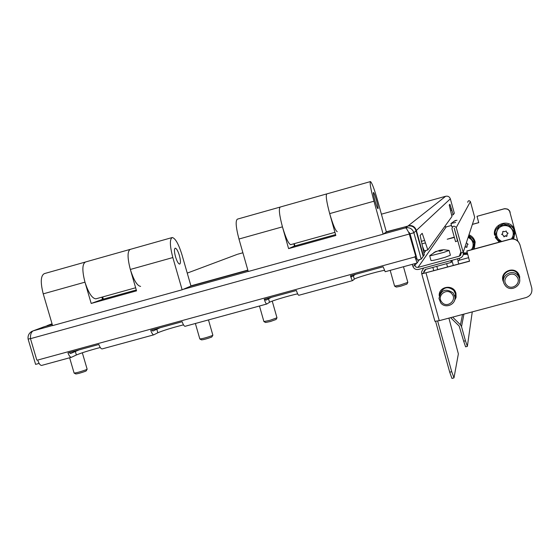 <?xml version="1.0" encoding="UTF-8"?>
<svg xmlns="http://www.w3.org/2000/svg" width="560" height="560" viewBox="0 0 560 560"><rect width="100%" height="100%" fill="white"/><g stroke="black" fill="none" stroke-linecap="round" stroke-linejoin="round"><path stroke-width="0.84" d="M422.198 233.31L427.84 249.921L451.969 216.496L449.232 205.023L449.932 204.288L451.367 208.768L450.149 209.104M416.003 230.545L416.374 230.44L423.465 255.983L424.333 254.786L420.133 235.445L422.163 233.324M423.465 255.983L423.094 256.088M236.929 254.485L187.243 273.105M450.345 198.828L416.374 230.44C414.96 226.625 412.293 225.043 408.373 225.68L445.683 196.266C447.951 195.86 449.505 196.714 450.345 198.828L454.314 213.234L453.215 214.753L451.367 208.768M424.305 250.901L427.805 249.942L424.305 250.901L422.737 246.925M46.13 326.172L45.514 326.277M386.316 231.784L408.765 225.904M454.286 237.139L447.216 239.232L454.363 237.412M412.286 264.334L412.804 266.133C413.833 268.793 415.758 269.885 418.565 269.409L459.893 258.167C462.574 257.145 463.68 255.22 463.197 252.399L456.246 227.556C454.16 225.428 452.718 225.806 451.92 228.683L455.56 241.682L457.751 240.751M451.479 225.449L446.215 226.898L444.703 226.555M412.804 266.133L414.806 265.587L416.031 267.155L418.012 267.407L459.333 256.158L460.572 255.409L461.174 252.952L463.197 252.399L474.691 217.343L470.407 201.6L456.246 227.57L470.4 201.586C469.105 200.242 468.202 200.487 467.684 202.307M457.59 241.129L454.216 228.13L461.174 252.952M416.598 263.165L414.806 265.587L414.295 263.788M384.37 270.368C377.44 271.453 355.313 277.921 354.326 279.153L352.604 280.609C352.121 280.427 351.4 278.803 350.434 275.737L383.152 266.798L385.175 271.733L417.123 263.011L419.23 259.651M408.31 231.777L410.046 233.814L413.889 232.75C412.433 228.816 409.682 227.178 405.643 227.836C406.231 228.067 407.344 229.803 408.989 233.023L415.786 256.403L414.876 256.655L417.137 263.011L385.175 271.733M71.309 357.315L41.601 365.428C40.173 365.372 38.878 363.587 37.709 360.059L36.792 360.024L30.478 338.674C30.268 334.558 31.192 331.947 33.243 330.827L31.759 331.436C28.861 333.27 27.657 335.839 28.133 339.157L30.471 338.513M100.275 347.501C89.677 350.301 81.711 352.793 76.363 354.984L71.379 357.308C70.231 357.308 69.09 355.852 67.963 352.926L98.833 344.491C99.946 347.431 101.045 348.908 102.123 348.922L153.734 334.838M183.505 324.849C172.088 327.74 163.527 330.379 157.843 332.759L153.797 334.831C152.838 334.782 151.816 333.277 150.731 330.309L182.14 321.727C183.204 324.709 184.177 326.235 185.066 326.305L266.749 304.017M297.661 293.853C289.751 295.428 271.306 300.951 269.528 302.288L266.791 304.017C266.098 303.891 265.244 302.316 264.229 299.292L296.38 290.507C297.374 293.545 298.179 295.141 298.795 295.288L352.576 280.609L298.795 295.288M415.17 256.571L416.094 259.168M79.086 349.888L70.49 353.563L69.335 352.555M160.174 327.733L152.81 331.079L151.858 330.001M271.313 297.36L265.783 300.223L265.013 299.082M355.691 274.302L351.582 276.794L350.952 275.597M416.829 258.237L416.115 259.161M416.311 256.361L415.212 256.564M415.786 256.403L409.836 233.877L30.478 338.674M383.495 233.961L405.643 227.836L407.855 226.086L386.26 232.064M247.905 270.347L190.666 286.181M52.248 324.478L44.373 326.662L33.243 330.827L52.549 325.493M409.08 233.142L409.836 233.877M407.855 226.086C411.852 225.4 414.589 226.947 416.059 230.734L423.178 256.382L421.211 259.112L417.368 260.162L410.046 233.814M416.059 230.734L413.889 232.75L421.211 259.112M43.386 327.026L44.373 326.662M28.133 339.157L35.595 364.378L39.13 363.412M455.98 297.668L454.468 300.587M439.222 295.764C438.459 286.146 453.789 283.892 455.945 293.328L456.092 297.178L454.363 300.867M519.68 276.584L519.652 280.091M503.692 282.324L502.684 278.964M503.769 282.632L502.964 280.693C499.996 271.6 514.164 265.664 518.7 274.127L519.596 276.227L519.659 280.406M453.929 377.909L451.948 378.427L449.715 372.19L451.71 371.672L453.992 377.804L458.367 353.871L448.91 318.108M435.617 321.426L449.715 372.19M423.647 268.03L421.617 271.754L421.75 273.882L469.56 261.233L466.823 250.985L510.153 239.176C513.583 238.42 516.411 239.379 518.637 242.06L519.89 244.587M437.654 321.069L451.71 371.672M458.745 264.019L457.933 261.065L459.697 260.106L459.214 258.356M450.73 260.659L451.22 262.416L425.6 269.381L423.696 271.845L423.766 273.336L469.525 261.093M421.925 273.602L423.927 273.063M450.618 317.653L459.172 326.067L463.68 341.222L465.43 340.76L461.517 326.613L460.446 324.8L452.641 317.114M472.374 224.406L478.751 222.656L477.008 216.321L504.987 208.628L508.221 209.426L510.23 212.142M472.395 224.343L478.737 222.6M468.587 257.691L459.697 260.106M477.008 216.321L504.147 208.782M509.446 210.581L517.776 241.094M509.46 210.63L507.094 208.915L504.154 208.831M466.781 251.132L510.181 239.302C513.611 238.546 516.446 239.512 518.672 242.193L519.96 244.825L531.734 287.91C532.525 292.635 530.649 295.848 526.113 297.549L439.264 320.677L434.938 321.328L421.771 273.917M439.306 295.484L439.873 292.243L439.306 295.484M465.43 340.76L467.369 346.311L472.262 311.892M465.598 346.836L463.68 341.222M451.22 262.416L452.095 260.288M376.467 200.312C377.839 205.415 378.336 208.215 377.958 208.712C377.342 208.229 376.355 205.604 374.976 200.844C373.604 195.713 373.107 192.906 373.492 192.437C374.108 192.948 375.102 195.573 376.467 200.312M370.349 181.615L326.858 193.893C325.556 195.062 326.494 201.635 329.679 213.612L335.832 235.501L288.603 248.619L282.436 226.849C279.286 214.921 278.572 208.32 280.294 207.032M373.961 201.208C370.741 189.182 369.586 182.637 370.489 181.573C371.952 182.812 374.269 188.937 377.44 199.962L386.372 231.987L383.166 234.185L373.961 201.208L329.679 213.612C326.564 201.929 325.598 195.356 326.774 193.9L327.005 193.844M383.166 234.185L248.234 271.502L238.966 239.029C235.851 227.15 235.347 220.514 237.447 219.121L280.042 207.102M335.58 234.605L294.49 246.022L293.853 243.775M288.603 248.619L294.49 246.022M337.246 231.707C335.468 230.72 332.941 224.693 329.679 213.612M334.95 232.351L290.654 244.664C288.484 243.796 285.74 237.853 282.436 226.849C279.356 215.215 278.607 208.614 280.189 207.046L326.732 193.907M294.917 245.903L294.28 243.656M140.602 286.391C137.207 285.887 133.784 280.245 130.333 269.458C127.365 257.985 127.309 251.293 130.179 249.382L130.676 249.256M95.837 298.844L135.646 287.77L95.837 298.844C92.085 298.438 88.466 292.88 84.973 282.17C82.033 270.739 82.187 264.026 85.428 262.01L130.095 249.403M103.32 299.138L102.676 296.94M179.396 255.521C180.705 260.533 180.789 263.389 179.648 264.096C178.332 263.816 176.946 261.366 175.497 256.732C174.188 251.685 174.104 248.829 175.245 248.15C176.568 248.451 177.954 250.908 179.396 255.521M171.885 237.629L130.347 249.347C127.316 250.992 127.309 257.698 130.333 269.458L136.542 290.85L91.196 303.45L84.973 282.17C81.984 270.452 82.201 263.725 85.617 261.975M172.837 257.551C169.778 245.742 169.582 239.071 172.256 237.524C175.371 238.259 178.598 243.992 181.951 254.73L190.974 286.055L182.133 289.786L172.837 257.551L130.333 269.458M182.133 289.786L52.584 325.612L43.232 293.86C40.278 282.191 40.684 275.436 44.457 273.588L85.148 262.108M136.29 289.982L102.515 299.362L101.871 297.164M91.196 303.45L102.515 299.362M390.187 270.361L394.583 286.118L399.882 285.124L407.841 282.38M394.618 286.132L396.277 287.063L400.519 286.272L406.889 284.088M259.476 306.012L263.907 321.573L270.011 320.313L276.976 317.786M263.956 321.601L265.587 322.497L270.473 321.496L276.052 319.48M195.377 323.491L199.822 338.961C202.573 338.702 206.682 337.589 212.149 335.615L212.849 335.139M199.878 338.989L201.502 339.871C203.707 339.675 206.997 338.779 211.358 337.197L211.939 336.826M69.629 357.784L74.102 373.072C76.503 372.862 80.507 371.763 86.121 369.768L87.136 369.159M74.165 373.107L75.782 373.954C77.707 373.793 80.913 372.911 85.4 371.315L86.226 370.839M440.748 302.883L438.97 298.508C440.944 289.905 445.655 288.029 453.124 292.894L454.818 296.583C456.526 304.262 445.445 309.211 440.748 302.883M441.812 302.141C436.233 295.848 446.859 287.245 451.962 293.944C457.541 300.251 446.894 308.833 441.812 302.141M505.295 285.579L504.273 283.976C499.933 275.94 512.365 268.156 517.853 275.499L518.553 276.5C523.782 284.508 511.021 293.223 505.295 285.579M506.443 284.809C500.822 278.481 511.616 269.794 516.747 276.535C522.368 282.884 511.553 291.543 506.443 284.809M502.684 279.041L502.957 280.511M505.078 236.061L503.993 236.88L503.321 235.417L503.965 236.628L505.491 235.991L505.043 235.809M505.456 235.739L506.751 236.159L507.094 235.704M501.718 234.234L503.062 235.102L501.753 234.5L502.747 233.268L502.705 231.749L503.258 231.294L504.343 231.686L506.275 231L506.555 232.393L508.074 233.156L507.045 234.171L506.786 236.411L505.491 235.991M500.703 241.752L495.432 235.41L498.771 226.163L508.221 224.546L514.318 231.854L511.889 238.903M508.221 224.546L514.402 232.183M498.771 226.163L508.284 224.84M495.432 235.41L498.792 226.464M501.711 241.479L498.491 239.12C496.58 236.656 496.118 233.94 497.112 230.979C498.316 228.088 500.458 226.324 503.538 225.687C506.66 225.26 509.264 226.219 511.35 228.55C513.268 231.021 513.73 233.737 512.729 236.705L511.462 238.931M506.94 234.801L507.087 234.416M502.698 231.651L502.866 232.638M507.045 234.171L508.081 233.17M465.528 246.645L465.024 246.995L467.068 246.904L466.725 247.345L465.437 246.925M468.622 235.858L474.383 242.767L471.884 249.606M468.51 236.208L474.299 243.138M467.201 252.672L463.358 253.365M468.167 237.237L471.233 239.526C473.144 241.983 473.606 244.692 472.619 247.639L471.478 249.718M466.249 252.896L463.302 252.861M466.361 242.76L468.041 244.251L466.949 245.42M467.061 246.876L467.012 245.357M467.103 245.084L468.048 244.286M443.8 249.725L449.085 250.411L443.926 252.35L430.752 255.731L429.814 255.605L436.205 251.307L433.72 252.672L438.074 250.873L439.908 251.216L442.491 250.418L440.657 250.082L440.874 250.873M450.415 255.206L445.27 257.222C437.171 259.609 432.418 260.722 431.011 260.568L429.681 255.787M440.804 250.054L438.186 250.88M443.982 249.718L440.657 250.082M439.299 250.306L439.516 251.09M446.635 263.669L447.573 267.05M451.976 260.624L453.32 265.489M432.852 267.414L433.79 270.795M436.807 266.336L437.745 269.724M455.63 222.467L450.94 223.51L455.21 220.584M452.396 226.716L451.836 226.751L450.947 223.524M455.56 220.437L453.67 221.431L456.981 220.213M52.045 323.785L46.956 325.689L52.178 324.247M190.918 285.852L247.835 270.102M445.683 196.266L381.409 214.179M242.886 252.77L237.468 254.282M451.738 215.166L453.215 214.753L451.738 215.159M408.8 232.687L409.381 232.526M425.369 242.928L421.897 243.88M424.669 240.422L421.225 241.367M451.794 210.315L450.569 210.651M460.866 251.846L459.333 256.158M418.012 267.407L446.215 226.898M425.978 250.439L424.158 252.91M37.709 360.059L414.953 256.928M183.043 289.401L248.199 271.383M75.299 351.344L76.363 354.984M156.772 329.084L157.843 332.759M268.464 298.564L269.528 302.288M353.269 275.394L354.326 279.153M457.555 258.804L458.073 260.666M423.794 272.559L425.775 269.339M460.446 324.8L462.532 314.482M439.264 320.677L426.041 273.049M461.517 326.613L463.939 314.104M238.966 239.029L282.436 226.849M43.232 293.86L84.973 282.17M454.818 296.583L455.518 294.098L454.888 298.725L455.518 294.098L453.859 290.472C447.888 285.936 443.303 287.028 440.097 293.748M519.183 277.83L517.426 273.378C512.652 266.952 501.389 272.342 503.503 280.028M495.432 235.34L495.376 235.025C494.172 230.692 496.818 227.031 503.3 224.049C510.405 224.742 514.087 227.346 514.36 231.847L514.234 235.606L512.75 238.91M500.283 241.864C497.287 239.82 495.677 237.678 495.453 235.431M468.706 235.592C472.409 237.783 474.32 240.17 474.425 242.76L473.193 249.249M467.439 253.54L463.365 253.715M266.791 304.017L185.066 326.305M153.797 334.831L102.123 348.922M71.379 357.308L41.601 365.428M408.989 233.023L409.57 233.611M419.356 260.022L419.251 259.644M421.764 273.91L434.938 321.328M425.103 269.577L423.696 271.845M467.327 346.381L465.584 346.843M334.95 232.344L290.654 244.664M406.847 284.165L407.799 282.492M407.848 282.429L403.48 266.735M276.003 319.571L276.927 317.912M276.99 317.849L272.23 301.112M211.883 336.924L212.807 335.272M212.87 335.202L208.474 319.921M86.17 370.937L87.087 369.299M87.157 369.236L82.32 352.765M518.112 274.358L518.553 276.5M513.632 239.008L515.179 231.721L513.618 227.724C508.116 218.414 492.289 224.595 494.557 235.116M499.219 242.158L495.229 237.454M474.278 248.955L475.153 242.074C474.292 238.637 472.234 236.201 468.979 234.766M467.649 254.275L463.295 254.471M449.085 250.411L450.429 255.255"/></g></svg>
